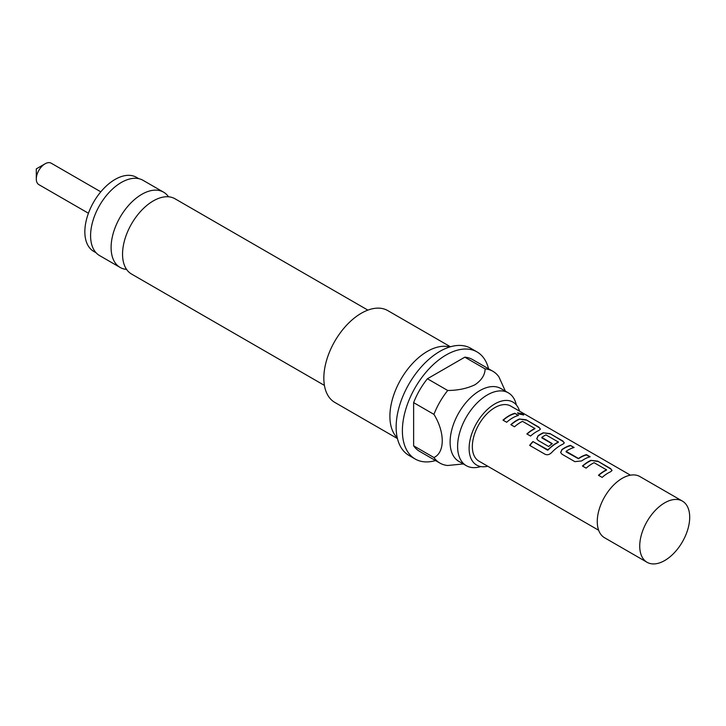 <?xml version="1.0" encoding="UTF-8"?>
<svg xmlns="http://www.w3.org/2000/svg" width="726" height="726" viewBox="0 0 726 726"><rect width="100%" height="100%" fill="white"/><g stroke="black" fill="none" stroke-linecap="round" stroke-linejoin="round"><path stroke-width="1.09" d="M523.546 415.027L517.602 412.985M518.582 413.965L523.7 414.891L522.666 413.911L517.611 412.804L518.582 413.965M516.322 404.908A42.044 24.276 120 0 0 508.354 392.857A42.044 24.276 120 0 0 487.327 394.944A42.044 24.276 120 0 0 459.867 431.988A42.044 24.276 120 0 0 466.31 465.684A42.044 24.276 120 0 0 480.73 466.555M126.587 269.41A43.46 25.092 -60 0 1 120.099 267.431A43.46 25.092 -60 0 1 113.438 232.61A43.46 25.092 -60 0 1 141.824 194.314A43.46 25.092 -60 0 1 163.559 192.163A43.46 25.092 -60 0 1 168.514 196.791M88.427 213.244L38.859 184.631A12.369 7.142 -60 0 1 36.3 178.968A12.369 7.142 -60 0 1 45.048 163.822L45.048 163.822A12.369 7.142 -60 0 1 51.228 163.205L100.796 191.827M36.3 178.968L36.3 168.868L45.048 163.822M138.793 178.678L136.452 177.326A42.752 24.684 120 0 0 115.071 179.44A42.752 24.684 120 0 0 87.147 217.119A42.752 24.684 120 0 0 93.699 251.377L96.041 252.73M594.131 462.707L606.5 469.84A31.799 18.359 120 0 0 598.487 475.285L602.163 477.399A31.799 18.359 120 0 1 610.657 471.737L612.027 470.448L610.593 468.56L597.734 461.146L590.946 460.357A31.799 18.359 120 0 0 582.452 466.019L586.127 468.143A31.799 18.359 120 0 1 594.131 462.707M606.491 469.586L606.473 470.139A31.445 18.159 120 0 0 598.696 475.403M574.865 461.645L581.653 460.928A31.799 18.359 120 0 1 590.147 456.763L586.472 454.639A31.799 18.359 120 0 0 578.468 458.469L566.108 451.327A31.799 18.359 120 0 1 574.112 447.497L570.436 445.383A31.799 18.359 120 0 0 561.942 449.548L560.626 452.516L562.015 454.222L574.865 461.645M589.73 456.872L586.408 454.957A31.445 18.159 120 0 0 578.495 458.741L566.135 451.908L566.108 451.327M545.072 454.267C547.304 455.22 549.455 454.685 551.533 452.67A31.799 18.359 120 0 1 562.913 444.176L564.283 442.878L562.85 441L549.99 433.576L543.202 432.796A31.799 18.359 120 0 0 538.075 435.763L536.759 438.731L538.138 440.437L548.665 446.517A31.799 18.359 120 0 1 552.268 443.65L541.832 437.315A31.799 18.359 120 0 1 545.988 434.91L558.348 442.043A31.799 18.359 120 0 0 547.912 449.839L532.902 441.544A31.799 18.359 120 0 0 529.644 445.365L545.072 454.267M558.348 441.789L558.33 442.343A31.445 18.159 120 0 0 548.003 450.056L547.912 449.839M552.069 443.795L541.859 437.896L541.832 437.315M522.52 421.361L534.88 428.494A31.799 18.359 120 0 0 526.876 433.939L530.552 436.054A31.799 18.359 120 0 1 539.037 430.391L540.416 429.102L538.973 427.215L526.123 419.791L519.335 419.011A31.799 18.359 120 0 0 510.841 424.674L514.507 426.797A31.799 18.359 120 0 1 522.52 421.361M534.88 428.24L534.862 428.794A31.445 18.159 120 0 0 527.076 434.048M518.527 415.417L514.861 413.294A31.799 18.359 120 0 0 503 420.154L506.675 422.269A31.799 18.359 120 0 1 518.527 415.417M598.641 530.252L478.924 461.137A31.799 18.359 -60 0 1 472.345 446.581A31.799 18.359 -60 0 1 486.22 414.582A31.799 18.359 -60 0 1 510.723 406.061L630.44 475.176M682.386 501.085L639.905 476.565A35.329 20.401 120 0 0 612.68 486.03A35.329 20.401 120 0 0 597.262 521.586A35.329 20.401 120 0 0 604.577 537.757L647.048 562.278A35.329 20.401 120 0 0 674.282 552.813A35.329 20.401 120 0 0 689.7 517.257A35.329 20.401 120 0 0 682.386 501.085A35.329 20.401 120 0 0 655.151 510.55A35.329 20.401 120 0 0 639.733 546.106A35.329 20.401 120 0 0 647.048 562.278M487.736 466.219A36.354 20.99 -60 0 1 474.813 463.778A36.354 20.99 -60 0 1 471.637 434.175A36.354 20.99 -60 0 1 494.823 403.919A36.354 20.99 -60 0 1 510.959 401.179A36.354 20.99 -60 0 1 519.535 411.143M367.873 310.12L175.002 198.77A43.46 25.092 120 0 0 153.277 200.921A43.46 25.092 120 0 0 124.89 239.217A43.46 25.092 120 0 0 131.551 274.047L324.413 385.397M163.559 192.163L143.049 180.32A43.46 25.092 120 0 0 121.324 182.471A43.46 25.092 120 0 0 92.928 220.768A43.46 25.092 120 0 0 99.589 255.588L120.099 267.431M466.31 465.684L458.814 461.355A42.044 24.276 -60 0 1 452.371 427.668A42.044 24.276 -60 0 1 479.841 390.615A42.044 24.276 -60 0 1 500.858 388.528L508.354 392.857M463.297 463.95L447.724 465.493A52.998 30.601 -60 0 1 439.92 463.097A52.998 30.601 -60 0 1 433.939 457.534C445.047 452.443 444.956 432.124 433.939 414.365A52.998 30.601 -60 0 1 447.724 390.488C458.097 390.416 467.217 388.483 475.076 384.689C481.637 380.161 484.986 374.897 485.122 368.899A52.998 30.601 -60 0 1 492.918 371.304A52.998 30.601 -60 0 1 498.898 376.858L505.35 391.123M397.258 437.796A52.998 30.601 -60 0 1 393.9 394.508A52.998 30.601 -60 0 1 427.369 351.375A52.998 30.601 -60 0 1 449.675 347.001M397.44 438.568L334.813 402.413A52.998 30.601 -60 0 1 326.691 359.942A52.998 30.601 -60 0 1 361.312 313.242A52.998 30.601 -60 0 1 387.811 310.619L450.438 346.774M435.536 460.565A61.828 35.701 -60 0 1 415.19 459.023A61.828 35.701 -60 0 1 405.716 409.473A61.828 35.701 -60 0 1 446.109 354.987A61.828 35.701 -60 0 1 477.027 351.919A61.828 35.701 -60 0 1 488.534 368.763M415.19 459.023L408.947 455.411A61.828 35.701 -60 0 1 399.472 405.861A61.828 35.701 -60 0 1 439.865 351.375A61.828 35.701 -60 0 1 470.775 348.317L477.027 351.919M433.939 457.534L413.629 445.809L413.629 402.631L433.939 414.365M492.918 371.304L472.608 359.57A52.998 30.601 120 0 0 464.803 357.174L427.414 378.763A52.998 30.601 120 0 0 413.629 402.631M413.629 445.809A52.998 30.601 120 0 0 419.61 451.372L439.92 463.097M427.414 378.763L447.724 390.488M485.122 368.899L464.803 357.174M518.119 415.526L514.861 413.294M514.798 413.611A31.445 18.159 120 0 0 503.209 420.272M540.371 429.257L538.973 427.215M538.91 427.532L526.123 419.791M526.06 420.109L519.335 419.011M519.299 419.319A31.445 18.159 120 0 0 511.04 424.792M564.247 443.041L562.85 441M562.786 441.317L549.99 433.576M549.927 433.894L543.202 432.796M543.175 433.095A31.445 18.159 120 0 0 538.102 436.036L538.075 435.763M538.102 436.036L536.786 438.84M548.003 450.056L547.44 449.938M547.531 450.147L532.902 441.544M533.002 441.753A31.445 18.159 120 0 0 529.826 445.474M573.694 447.615L570.436 445.383M570.373 445.7A31.445 18.159 120 0 0 561.969 449.821L561.942 449.548M561.969 449.821L560.653 452.625M611.991 470.602L610.593 468.56M610.53 468.878L597.734 461.146M597.67 461.455L590.946 460.357M590.919 460.665A31.445 18.159 120 0 0 582.66 466.137"/></g></svg>
